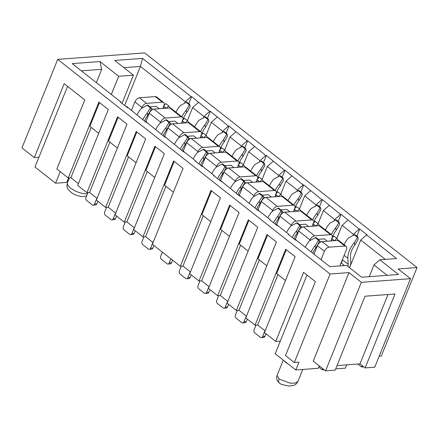 <?xml version="1.0" encoding="UTF-8"?>
<svg xmlns="http://www.w3.org/2000/svg" width="439" height="439" viewBox="0 0 439 439"><rect width="100%" height="100%" fill="white"/><g stroke="black" fill="none" stroke-linecap="round" stroke-linejoin="round"><path stroke-width="0.66" d="M330.09 274.002L348.989 272.603L361.341 282.337L410.509 278.688L398.151 268.953L417.05 267.549L144.672 52.91L57.718 59.364L330.09 274.002L294.328 362.526L298.937 362.186L295.793 369.967L318.374 368.288L319.329 365.934M123.897 67.666L140.425 66.437L142.554 58.392L114.744 60.456L133.423 75.173L118.673 76.271L99.999 61.553L72.188 63.617L120.72 101.864L120.182 101.903L127.54 107.698L128.078 107.659L146.214 122.415L146.752 122.377L164.894 137.133L165.432 137.094L183.573 151.85L184.111 151.812L195.432 160.734L194.894 160.778L202.253 166.573L202.791 166.529L214.111 175.457L213.573 175.496L220.927 181.291L221.465 181.252L239.606 196.008L240.144 195.97L258.286 210.725L258.823 210.687L270.144 219.61L269.606 219.654L276.965 225.448L277.503 225.405L288.824 234.333L288.286 234.371L295.639 240.166L296.177 240.128L329.859 266.665L346.607 265.425L361.604 277.245L398.48 274.507L379.801 259.789L396.549 258.544L366.543 234.903L367.081 234.865L359.728 229.07L359.19 229.109L353.384 234.256L342.058 225.333L336.801 238.344M338.189 221.426L341.048 214.347L359.19 229.109M341.048 214.347L340.51 214.391L334.705 219.538L323.384 210.616L318.121 223.627M319.515 206.703L322.374 199.63L340.51 214.391M322.374 199.63L321.836 199.668L316.031 204.821L304.704 195.893L299.447 208.909M300.836 191.986L303.695 184.912L321.836 199.668M303.695 184.912L303.157 184.951L297.351 190.098L286.025 181.175L280.768 194.192M282.156 177.268L285.015 170.195L303.157 184.951M285.015 170.195L284.477 170.233L278.672 175.381L267.346 166.458L262.088 179.469M263.477 162.551L266.336 155.472L284.477 170.233M266.336 155.472L265.798 155.516L259.992 160.663L248.672 151.74L243.409 164.751M244.803 147.828L247.662 140.754L265.798 155.516M247.662 140.754L247.124 140.793L241.318 145.946L229.992 137.017L224.735 150.034M226.123 133.11L228.982 126.037L247.124 140.793M228.982 126.037L228.445 126.075L222.639 131.223L211.313 122.3L206.056 135.316M207.444 118.393L210.303 111.319L228.445 126.075M210.303 111.319L209.765 111.358L203.959 116.505L192.633 107.582L187.376 120.593M188.765 103.675L191.623 96.596L209.765 111.358M191.623 96.596L191.086 96.64L185.28 101.788L184.83 102.907M142.554 58.392L191.086 96.64M337.031 365.572L359.991 363.865L365.138 367.92L395.007 293.993L365.05 296.215L335.182 370.143L325.579 370.856L313.226 361.121L348.989 272.603M57.718 59.364L21.95 147.888L34.302 157.623L64.176 83.69L84.765 99.916L56.861 168.982L68.259 177.965L98.912 102.089L108.323 109.509L77.67 185.384L86.933 192.683L117.592 116.807L127.003 124.226L96.35 200.102L105.612 207.4L136.271 131.524L145.682 138.943L115.023 214.819L124.292 222.123L154.945 146.247L164.362 153.661L133.703 229.537L142.971 236.84L173.624 160.965L183.036 168.384L152.382 244.26L180.325 266.275L210.983 190.4L220.394 197.819L189.736 273.695L199.004 280.998L229.657 205.123L239.074 212.536L208.415 288.412L217.684 295.716L248.337 219.84L257.748 227.259L227.095 303.135L236.358 310.433L267.016 234.558L276.427 241.977L245.774 317.852L255.037 325.151L285.696 249.275L295.107 256.694L264.448 332.57L275.703 341.438L280.312 341.092L275.204 353.741L295.793 369.967M34.302 157.623L38.912 157.277L34.983 167.007L55.572 183.233L66.788 182.399L68.588 177.938M55.572 183.233L60.253 171.654M275.703 341.438L303.607 272.372L315.372 281.64L285.504 355.574L294.328 362.526M365.138 367.92L374.741 367.207L410.509 278.688M379.181 356.227L381.282 356.073L417.05 267.549M280.312 341.092L306.998 275.044M288.269 364.035L285.773 362.466L284.198 360.825M318.851 367.119L322.352 369.879L322.83 368.694M357.796 364.03L361.527 366.971L363.728 366.812M322.352 369.879L324.169 369.748M335.687 368.892L345.4 368.173L346.739 364.847M361.527 366.971L362.109 365.533M325.579 370.856L361.341 282.337M359.991 363.865L388.01 294.509M98.704 133.324L89.858 126.35L99.477 102.534M68.259 177.965L70.871 177.773L78.362 183.672M86.933 192.683L89.545 192.491L97.035 198.395M105.612 207.4L108.224 207.208L115.715 213.113M124.292 222.123L126.904 221.925L134.394 227.83M142.971 236.84L145.583 236.648L153.074 242.547M180.325 266.275L182.937 266.083L190.427 271.988M199.004 280.998L201.616 280.801L209.107 286.705M217.684 295.716L220.296 295.524L227.786 301.423M236.358 310.433L238.97 310.241L246.46 316.146M255.037 325.151L257.649 324.959L265.14 330.863M120.72 101.864L121.005 102.545M288.824 234.333L289.103 235.013M270.144 219.61L270.429 220.296M251.47 204.892L251.75 205.578M232.791 190.175L233.071 190.861M214.111 175.457L214.391 176.138M195.432 160.734L195.717 161.42M176.758 146.017L177.038 146.703M158.078 131.299L158.358 131.985M139.399 116.582L139.679 117.268M321.041 259.718L324.448 251.284A4.533 2.557 -51.8 0 1 329.091 247.168L344.917 245.994A4.533 2.557 -51.8 0 1 346.151 246.323A4.533 2.557 -51.8 0 1 346.42 249.654L339.846 265.924M313.984 254.154L317.392 245.725A4.533 2.557 -51.8 0 1 322.034 241.604L337.86 240.429A4.533 2.557 -51.8 0 1 339.095 240.759L346.151 246.323M295.348 239.326L298.712 231.002A4.533 2.557 -51.8 0 1 303.354 226.886L319.18 225.712A4.533 2.557 -51.8 0 1 320.415 226.041L331.741 234.964A4.533 2.557 -51.8 0 1 332.147 237.916M309.736 240.671L310.038 239.93A4.533 2.557 -51.8 0 1 314.681 235.809L330.507 234.635A4.533 2.557 -51.8 0 1 331.741 234.964M276.669 224.609L280.033 216.284A4.533 2.557 -51.8 0 1 284.681 212.163L300.501 210.989A4.533 2.557 -51.8 0 1 301.736 211.318L313.062 220.246A4.533 2.557 -51.8 0 1 313.468 223.199M291.057 225.953L291.359 225.207A4.533 2.557 -51.8 0 1 296.001 221.091L311.827 219.917A4.533 2.557 -51.8 0 1 313.062 220.246M257.989 209.891L261.353 201.567A4.533 2.557 -51.8 0 1 266.001 197.446L281.827 196.271A4.533 2.557 -51.8 0 1 283.062 196.601L294.382 205.523A4.533 2.557 -51.8 0 1 294.788 208.481M272.378 211.236L272.679 210.49A4.533 2.557 -51.8 0 1 277.322 206.368L293.148 205.194A4.533 2.557 -51.8 0 1 294.382 205.523M239.315 195.174L242.679 186.849A4.533 2.557 -51.8 0 1 247.322 182.728L263.148 181.554A4.533 2.557 -51.8 0 1 264.382 181.883L275.703 190.806A4.533 2.557 -51.8 0 1 276.109 193.758M253.698 196.513L254 195.772A4.533 2.557 -51.8 0 1 258.648 191.651L274.468 190.477A4.533 2.557 -51.8 0 1 275.703 190.806M220.636 180.451L224 172.126A4.533 2.557 -51.8 0 1 228.642 168.011L244.468 166.836A4.533 2.557 -51.8 0 1 245.703 167.166L257.029 176.088A4.533 2.557 -51.8 0 1 257.435 179.041M235.024 181.795L235.326 181.055A4.533 2.557 -51.8 0 1 239.968 176.933L255.794 175.759A4.533 2.557 -51.8 0 1 257.029 176.088M201.956 165.733L205.32 157.409A4.533 2.557 -51.8 0 1 209.968 153.288L225.789 152.113A4.533 2.557 -51.8 0 1 227.023 152.443L238.35 161.371A4.533 2.557 -51.8 0 1 238.756 164.323M216.345 167.078L216.647 166.332A4.533 2.557 -51.8 0 1 221.289 162.216L237.115 161.042A4.533 2.557 -51.8 0 1 238.35 161.371M183.277 151.016L186.641 142.691A4.533 2.557 -51.8 0 1 191.289 138.57L207.115 137.396A4.533 2.557 -51.8 0 1 208.349 137.725L219.67 146.648A4.533 2.557 -51.8 0 1 220.076 149.606M197.665 152.36L197.967 151.614A4.533 2.557 -51.8 0 1 202.609 147.493L218.435 146.319A4.533 2.557 -51.8 0 1 219.67 146.648M164.603 136.299L167.967 127.974A4.533 2.557 -51.8 0 1 172.609 123.853L188.435 122.679A4.533 2.557 -51.8 0 1 189.67 123.008L200.991 131.93A4.533 2.557 -51.8 0 1 201.397 134.883M178.986 137.637L179.288 136.897A4.533 2.557 -51.8 0 1 183.936 132.776L199.756 131.601A4.533 2.557 -51.8 0 1 200.991 131.93M145.924 121.576L149.287 113.251A4.533 2.557 -51.8 0 1 153.93 109.135L169.756 107.961A4.533 2.557 -51.8 0 1 170.99 108.29L182.317 117.213A4.533 2.557 -51.8 0 1 182.723 120.165M160.312 122.92L160.614 122.179A4.533 2.557 -51.8 0 1 165.256 118.058L181.082 116.884A4.533 2.557 -51.8 0 1 182.317 117.213M131.464 110.326L134.872 101.897A4.533 2.557 -51.8 0 1 139.52 97.776L155.346 96.602A4.533 2.557 -51.8 0 1 156.58 96.931L163.637 102.496A4.533 2.557 -51.8 0 1 164.043 105.448M141.632 108.203L141.934 107.456A4.533 2.557 -51.8 0 1 146.577 103.341L162.403 102.166A4.533 2.557 -51.8 0 1 163.637 102.496M331.719 239.008L330.935 240.94M327.302 241.214L324.322 238.865L318.204 239.321M313.04 224.291L312.261 226.222M294.36 209.568L293.581 211.505M275.687 194.85L274.902 196.787M257.007 180.133L256.222 182.07M238.328 165.415L237.548 167.347M219.648 150.692L218.869 152.629M200.974 135.975L200.189 137.912M182.295 121.257L181.51 123.194M163.615 106.54L162.836 108.471M308.622 226.491L305.648 224.148L299.524 224.603M302.257 227.177L300.194 225.553M289.943 211.774L286.969 209.43L280.845 209.886M283.583 212.454L281.52 210.83M271.264 197.056L268.289 194.713L262.171 195.163M264.904 197.737L262.84 196.112M252.59 182.339L249.61 179.99L243.491 180.445M246.224 183.019L244.161 181.395M233.91 167.616L230.936 165.273L224.812 165.728M227.545 168.302L225.481 166.677M215.231 152.898L212.256 150.555L206.132 151.011M208.871 153.584L206.807 151.954M196.551 138.181L193.577 135.838L187.458 136.288M190.191 138.861L188.128 137.237M177.877 123.463L174.898 121.115L168.779 121.57M171.512 124.144L169.449 122.519M159.198 108.746L156.224 106.397L150.1 106.853M152.832 109.426L150.769 107.802M320.936 241.894L318.873 240.27M387.198 275.346L373.995 264.936L369.254 276.674M133.423 75.173L122.037 103.363M185.28 101.788L140.425 66.437L124.671 105.437M349.548 267.746L360.737 240.051L385.266 259.383M352.934 235.375L353.384 234.256M334.255 220.652L334.705 219.538M315.575 205.935L316.031 204.821M296.901 191.217L297.351 190.098M278.222 176.5L278.672 175.381M259.542 161.777L259.992 160.663M240.863 147.06L241.318 145.946M222.189 132.342L222.639 131.223M203.509 117.625L203.959 116.505M366.543 234.903L360.737 240.051M347.864 220.186L342.058 225.333M329.19 205.463L323.384 210.616M310.51 190.745L304.704 195.893M291.831 176.028L286.025 181.175M273.151 161.311L267.346 166.458M254.477 146.588L248.672 151.74M235.798 131.87L229.992 137.017M217.118 117.153L211.313 122.3M198.439 102.435L192.633 107.582M356.869 236.144L359.728 229.07M373.995 264.936L379.801 259.789M118.673 76.271L111.325 94.456M96.328 82.636L101.711 69.313L99.999 61.553M81.336 70.827L101.711 69.313M70.871 177.773L91.213 127.42M38.912 157.277L67.568 86.362M285.482 280.51L276.636 273.541L286.261 249.72M257.649 324.959L277.991 274.605M266.808 265.793L257.956 258.818L267.581 235.002M238.97 310.241L259.317 259.888M248.128 251.075L239.282 244.1L248.902 220.285M220.296 295.524L240.638 245.171M229.449 236.352L220.603 229.383L230.223 205.567M201.616 280.801L221.958 230.453M210.769 221.635L201.924 214.666L211.549 190.85M182.937 266.083L203.279 215.736M173.416 192.2L164.57 185.225L174.19 161.409M145.583 236.648L165.926 186.295M154.737 177.482L145.891 170.508L155.51 146.692M126.904 221.925L147.246 171.578M136.057 162.759L127.211 155.79L136.836 131.974M108.224 207.208L128.567 156.86M117.383 148.042L108.532 141.073L118.157 117.251M89.545 192.491L109.893 142.137M349.406 267.631A8.165 4.604 128.2 0 0 350.783 262.714L350.443 256.733A14.509 8.182 -51.8 0 1 354.888 244.984L354.339 242.624L357.78 236.857L354.838 234.541L348.456 237.987A17.911 10.102 128.2 0 0 344.077 244.688M342.316 259.806A4.763 2.683 -51.8 0 1 341.224 263.027L340.68 263.85M354.339 242.624A17.911 10.102 128.2 0 0 347.858 258.346L348.198 264.327A4.763 2.683 -51.8 0 1 347.798 266.363M354.888 244.984L358.29 239.035L357.78 236.857M334.381 240.687L331.588 238.481L333.942 236.094L336.883 238.41L338.326 240.44M331.588 238.481L331.533 240.896M336.883 238.41L334.661 240.665M312.738 253.177A14.509 8.182 -51.8 0 1 315.866 247.876L315.312 245.516L318.752 239.754L315.811 237.439L309.429 240.885A17.911 10.102 128.2 0 0 305.22 247.25M315.312 245.516A17.911 10.102 128.2 0 0 311.103 251.887M315.866 247.876L319.263 241.933L318.752 239.754M265.974 333.772L264.926 336.367A2.266 1.663 85.8 0 1 263.619 337.47L261.315 337.64A2.266 1.663 -94.2 0 0 262.621 336.537L264.969 330.726M294.58 239.332L294.92 238.992L298.169 241.697M256.003 325.079L254.088 329.815A2.266 1.663 -94.2 0 0 254.774 332.921L260.365 337.328A2.266 1.663 -94.2 0 0 261.315 337.64M332.312 237.746A14.509 8.182 -51.8 0 1 336.214 230.261L335.659 227.901L339.1 222.139L336.159 219.824L329.777 223.264A17.911 10.102 128.2 0 0 325.403 229.97M335.659 227.901A17.911 10.102 128.2 0 0 331.286 234.602M336.214 230.261L339.61 224.318L339.1 222.139M315.701 225.97L312.908 223.764L315.262 221.371L318.204 223.692L319.647 225.723M312.908 223.764L312.853 226.178M318.204 223.692L315.981 225.948M293.916 238.811A14.509 8.182 -51.8 0 1 297.187 233.158L296.638 230.799L300.078 225.037L297.137 222.721L290.755 226.162A17.911 10.102 128.2 0 0 286.541 232.533M296.638 230.799A17.911 10.102 128.2 0 0 292.259 237.504M297.187 233.158L300.583 227.215L300.078 225.037M247.294 319.054L246.246 321.65A2.266 1.663 85.8 0 1 244.946 322.753L242.641 322.923A2.266 1.663 -94.2 0 0 243.941 321.82L246.29 316.009M275.906 224.614L276.241 224.269L279.495 226.974M237.323 310.362L235.414 315.098A2.266 1.663 -94.2 0 0 236.094 318.204L241.686 322.61A2.266 1.663 -94.2 0 0 242.641 322.923M313.633 223.028A14.509 8.182 -51.8 0 1 317.534 215.544L316.98 213.184L320.421 207.422L317.479 205.101L311.097 208.547A17.911 10.102 128.2 0 0 306.724 215.247M316.98 213.184A17.911 10.102 128.2 0 0 312.606 219.884M317.534 215.544L320.931 209.601L320.421 207.422M297.027 211.247L294.229 209.046L296.588 206.654L299.53 208.975L300.967 211.005M294.229 209.046L294.179 211.461M299.53 208.975L297.307 211.23M275.242 224.088A14.509 8.182 -51.8 0 1 278.513 218.441L277.958 216.081L281.399 210.319L278.458 207.998L272.076 211.444A17.911 10.102 128.2 0 0 267.861 217.81M277.958 216.081A17.911 10.102 128.2 0 0 273.585 222.782M278.513 218.441L281.909 212.498L281.399 210.319M228.62 304.331L227.567 306.932A2.266 1.663 85.8 0 1 226.266 308.035L223.961 308.205A2.266 1.663 -94.2 0 0 225.262 307.102L227.611 301.291M257.227 209.891L257.561 209.551L260.815 212.256M218.649 295.645L216.734 300.38A2.266 1.663 -94.2 0 0 217.42 303.486L223.007 307.887A2.266 1.663 -94.2 0 0 223.961 308.205M294.953 208.311A14.509 8.182 -51.8 0 1 298.855 200.826L298.306 198.466L301.741 192.705L298.8 190.383L292.423 193.829A17.911 10.102 128.2 0 0 288.044 200.53M298.306 198.466A17.911 10.102 128.2 0 0 293.927 205.167M298.855 200.826L302.251 194.883L301.741 192.705M278.348 196.529L275.549 194.329L277.909 191.936L280.85 194.252L282.293 196.288M275.549 194.329L275.5 196.743M280.85 194.252L278.628 196.507M256.563 209.37A14.509 8.182 -51.8 0 1 259.833 203.723L259.279 201.364L262.72 195.602L259.778 193.281L253.396 196.727A17.911 10.102 128.2 0 0 249.182 203.092M259.279 201.364A17.911 10.102 128.2 0 0 254.905 208.064M259.833 203.723L263.23 197.78L262.72 195.602M209.941 289.614L208.893 292.215A2.266 1.663 85.8 0 1 207.587 293.312L205.282 293.488A2.266 1.663 -94.2 0 0 206.588 292.385L208.937 286.568M238.547 195.174L238.882 194.834L242.136 197.539M199.97 280.927L198.055 285.663A2.266 1.663 -94.2 0 0 198.741 288.763L204.327 293.17A2.266 1.663 -94.2 0 0 205.282 293.488M276.279 193.594A14.509 8.182 -51.8 0 1 280.175 186.109L279.627 183.749L283.067 177.982L280.126 175.666L273.744 179.112A17.911 10.102 128.2 0 0 269.365 185.812M279.627 183.749A17.911 10.102 128.2 0 0 275.253 190.449M280.175 186.109L283.578 180.166L283.067 177.982M259.668 181.812L256.875 179.611L259.229 177.219L262.171 179.535L263.614 181.565M256.875 179.611L256.82 182.02M262.171 179.535L259.948 181.79M237.883 194.653A14.509 8.182 -51.8 0 1 241.154 189.006L240.599 186.641L244.04 180.879L241.099 178.563L234.717 182.009A17.911 10.102 128.2 0 0 230.508 188.375M240.599 186.641A17.911 10.102 128.2 0 0 236.226 193.347M241.154 189.006L244.55 183.058L244.04 180.879M191.261 274.896L190.213 277.492A2.266 1.663 85.8 0 1 188.907 278.595L186.602 278.765A2.266 1.663 -94.2 0 0 187.908 277.662L190.257 271.851M219.868 180.456L220.208 180.116L223.456 182.822M181.291 266.204L179.375 270.94A2.266 1.663 -94.2 0 0 180.061 274.046L185.653 278.452A2.266 1.663 -94.2 0 0 186.602 278.765M257.6 178.871A14.509 8.182 -51.8 0 1 261.501 171.386L260.947 169.026L264.388 163.264L261.446 160.948L255.064 164.395A17.911 10.102 128.2 0 0 250.691 171.095M260.947 169.026A17.911 10.102 128.2 0 0 256.574 175.732M261.501 171.386L264.898 165.443L264.388 163.264M240.989 167.094L238.196 164.888L240.55 162.496L243.491 164.817L244.935 166.847M238.196 164.888L238.141 167.303M243.491 164.817L241.269 167.072M219.204 179.935A14.509 8.182 -51.8 0 1 222.474 174.283L221.925 171.923L225.366 166.161L222.425 163.846L216.043 167.286A17.911 10.102 128.2 0 0 211.828 173.657M221.925 171.923A17.911 10.102 128.2 0 0 217.546 178.629M222.474 174.283L225.871 168.34L225.366 166.161M172.582 260.179L171.534 262.774A2.266 1.663 85.8 0 1 170.233 263.877L167.928 264.048A2.266 1.663 -94.2 0 0 169.229 262.945L170.886 258.84M201.194 165.739L201.528 165.393L204.783 168.099M162.359 252.118L160.701 256.222A2.266 1.663 -94.2 0 0 161.382 259.328L166.974 263.735A2.266 1.663 -94.2 0 0 167.928 264.048M238.92 164.153A14.509 8.182 -51.8 0 1 242.822 156.668L242.268 154.308L245.708 148.547L242.767 146.231L236.385 149.672A17.911 10.102 128.2 0 0 232.011 156.372M242.268 154.308A17.911 10.102 128.2 0 0 237.894 161.009M242.822 156.668L246.219 150.725L245.708 148.547M222.315 152.371L219.516 150.171L221.876 147.778L224.817 150.1L226.255 152.13M219.516 150.171L219.467 152.585M224.817 150.1L222.595 152.355M200.53 165.212A14.509 8.182 -51.8 0 1 203.8 159.566L203.246 157.206L206.687 151.444L203.745 149.123L197.363 152.569A17.911 10.102 128.2 0 0 193.149 158.934M203.246 157.206A17.911 10.102 128.2 0 0 198.872 163.906M203.8 159.566L207.197 153.623L206.687 151.444M153.908 245.456L152.854 248.057A2.266 1.663 85.8 0 1 151.554 249.16L149.249 249.33A2.266 1.663 -94.2 0 0 150.55 248.227L152.898 242.416M182.514 151.016L182.849 150.676L186.103 153.381M143.937 236.769L142.022 241.505A2.266 1.663 -94.2 0 0 142.708 244.611L148.294 249.012A2.266 1.663 -94.2 0 0 149.249 249.33M220.241 149.436A14.509 8.182 -51.8 0 1 224.142 141.951L223.594 139.591L227.029 133.829L224.088 131.508L217.711 134.954A17.911 10.102 128.2 0 0 213.332 141.654M223.594 139.591A17.911 10.102 128.2 0 0 219.215 146.291M224.142 141.951L227.539 136.008L227.029 133.829M203.636 137.654L200.837 135.453L203.197 133.061L206.138 135.377L207.581 137.412M200.837 135.453L200.788 137.868M206.138 135.377L203.916 137.632M181.85 150.495A14.509 8.182 -51.8 0 1 185.121 144.848L184.567 142.488L188.007 136.727L185.066 134.405L178.684 137.851A17.911 10.102 128.2 0 0 174.47 144.217M184.567 142.488A17.911 10.102 128.2 0 0 180.193 149.189M185.121 144.848L188.518 138.905L188.007 136.727M135.228 230.738L134.18 233.339A2.266 1.663 85.8 0 1 132.874 234.437L130.57 234.613A2.266 1.663 -94.2 0 0 131.876 233.51L134.224 227.693M163.835 136.299L164.17 135.958L167.424 138.664M125.258 222.052L123.343 226.787A2.266 1.663 -94.2 0 0 124.028 229.893L129.615 234.294A2.266 1.663 -94.2 0 0 130.57 234.613M201.567 134.718A14.509 8.182 -51.8 0 1 205.463 127.233L204.914 124.874L208.355 119.106L205.414 116.79L199.032 120.237A17.911 10.102 128.2 0 0 194.653 126.937M204.914 124.874A17.911 10.102 128.2 0 0 200.541 131.574M205.463 127.233L208.865 121.29L208.355 119.106M184.956 122.936L182.163 120.736L184.517 118.343L187.458 120.659L188.902 122.69M182.163 120.736L182.108 123.15M187.458 120.659L185.236 122.915M163.171 135.777A14.509 8.182 -51.8 0 1 166.441 130.131L165.887 127.765L169.328 122.004L166.386 119.688L160.005 123.134A17.911 10.102 128.2 0 0 155.796 129.5M165.887 127.765A17.911 10.102 128.2 0 0 161.514 134.471M166.441 130.131L169.838 124.182L169.328 122.004M116.549 216.021L115.501 218.617A2.266 1.663 85.8 0 1 114.195 219.719L111.89 219.89A2.266 1.663 -94.2 0 0 113.196 218.787L115.545 212.975M145.155 121.581L145.496 121.241L148.744 123.946M106.578 207.329L104.663 212.07A2.266 1.663 -94.2 0 0 105.349 215.17L110.941 219.577A2.266 1.663 -94.2 0 0 111.89 219.89M182.887 119.995A14.509 8.182 -51.8 0 1 186.789 112.51L186.235 110.151L189.675 104.389L186.734 102.073L180.352 105.519A17.911 10.102 128.2 0 0 175.979 112.219M186.235 110.151A17.911 10.102 128.2 0 0 181.861 116.856M186.789 112.51L190.186 106.567L189.675 104.389M166.277 108.219L163.484 106.013L165.838 103.62L168.779 105.942L170.222 107.972M163.484 106.013L163.429 108.428M168.779 105.942L166.557 108.197M144.491 121.06A14.509 8.182 -51.8 0 1 147.762 115.408L147.213 113.048L150.654 107.286L147.713 104.97L141.331 108.411A17.911 10.102 128.2 0 0 137.116 114.782M147.213 113.048A17.911 10.102 128.2 0 0 142.834 119.754M147.762 115.408L151.159 109.465L150.654 107.286M97.87 201.303L96.821 203.899A2.266 1.663 85.8 0 1 95.521 205.002L93.216 205.172A2.266 1.663 -94.2 0 0 94.517 204.069L96.865 198.258M126.481 106.864L126.816 106.518L130.07 109.229M87.899 192.611L85.989 197.347A2.266 1.663 -94.2 0 0 86.67 200.453L92.261 204.859A2.266 1.663 -94.2 0 0 93.216 205.172M302.767 369.446L297.933 381.425L295.304 383.088L290.069 383.165L279.089 379.005L277.146 375.329C276.043 378.286 276.8 380.904 279.423 383.17A5.669 3.199 -51.8 0 1 279.089 379.005M87.443 193.747A12.473 4.725 -158 0 1 87.076 193.78A12.473 4.725 -158 0 1 73.593 190.049A12.473 4.725 -158 0 1 67.425 182.734C66.843 185.51 66.893 187.321 67.568 188.166C67.633 189.072 69.055 190.647 71.826 192.897C74.175 194.631 77.401 195.827 81.506 196.496L83.822 196.535L86.56 195.937M324.448 251.284L317.392 245.725M310.038 239.93L298.712 231.002M291.359 225.207L280.033 216.284M272.679 210.49L261.353 201.567M254 195.772L242.679 186.849M235.326 181.055L224 172.126M216.647 166.332L205.32 157.409M197.967 151.614L186.641 142.691M179.288 136.897L167.967 127.974M160.614 122.179L149.287 113.251M141.934 107.456L134.872 101.897M344.917 245.994L337.86 240.429M329.091 247.168L322.034 241.604M330.507 234.635L319.18 225.712M314.681 235.809L303.354 226.886M311.827 219.917L300.501 210.989M296.001 221.091L284.681 212.163M293.148 205.194L281.827 196.271M277.322 206.368L266.001 197.446M274.468 190.477L263.148 181.554M258.648 191.651L247.322 182.728M255.794 175.759L244.468 166.836M239.968 176.933L228.642 168.011M237.115 161.042L225.789 152.113M221.289 162.216L209.968 153.288M218.435 146.319L207.115 137.396M202.609 147.493L191.289 138.57M199.756 131.601L188.435 122.679M183.936 132.776L172.609 123.853M181.082 116.884L169.756 107.961M165.256 118.058L153.93 109.135M146.577 103.341L139.52 97.776M162.403 102.166L155.346 96.602M341.224 263.027L344.467 265.579M342.354 259.718L348.198 264.327M344.105 255.383L347.858 258.346M354.246 234.788L357.45 237.318M334.205 240.698L331.648 238.684M315.218 237.686L318.429 240.215M262.621 336.537L264.926 336.367M335.566 220.071L338.776 222.595M315.526 225.981L312.969 223.967M296.544 222.968L299.749 225.492M243.941 321.82L246.246 321.65M316.887 205.353L320.097 207.877M296.852 211.263L294.289 209.244M277.865 208.251L281.07 210.775M225.262 307.102L227.567 306.932M298.213 190.63L301.417 193.16M278.172 196.546L275.61 194.526M259.186 193.528L262.396 196.057M206.588 292.385L208.893 292.215M279.533 175.913L282.738 178.443M259.493 181.823L256.936 179.809M240.506 178.81L243.716 181.34M187.908 277.662L190.213 277.492M260.854 161.195L264.064 163.72M240.813 167.105L238.256 165.091M221.832 164.093L225.037 166.617M169.229 262.945L171.534 262.774M242.174 146.478L245.385 149.002M222.139 152.388L219.577 150.368M203.153 149.375L206.357 151.899M150.55 248.227L152.854 248.057M223.5 131.755L226.705 134.285M203.46 137.67L200.897 135.651M184.473 134.652L187.683 137.182M131.876 233.51L134.18 233.339M204.821 117.037L208.026 119.567M184.781 122.947L182.223 120.934M165.794 119.935L169.004 122.465M113.196 218.787L115.501 218.617M186.141 102.32L189.352 104.85M166.101 108.23L163.544 106.216M147.12 105.217L150.325 107.742M94.517 204.069L96.821 203.899M297.933 381.425C296.72 383.648 295.321 384.965 293.735 385.376L288.873 386.09L281.64 384.482L279.423 383.17M283.292 360.117L277.146 375.329M69.384 177.883L67.425 182.734"/></g></svg>
